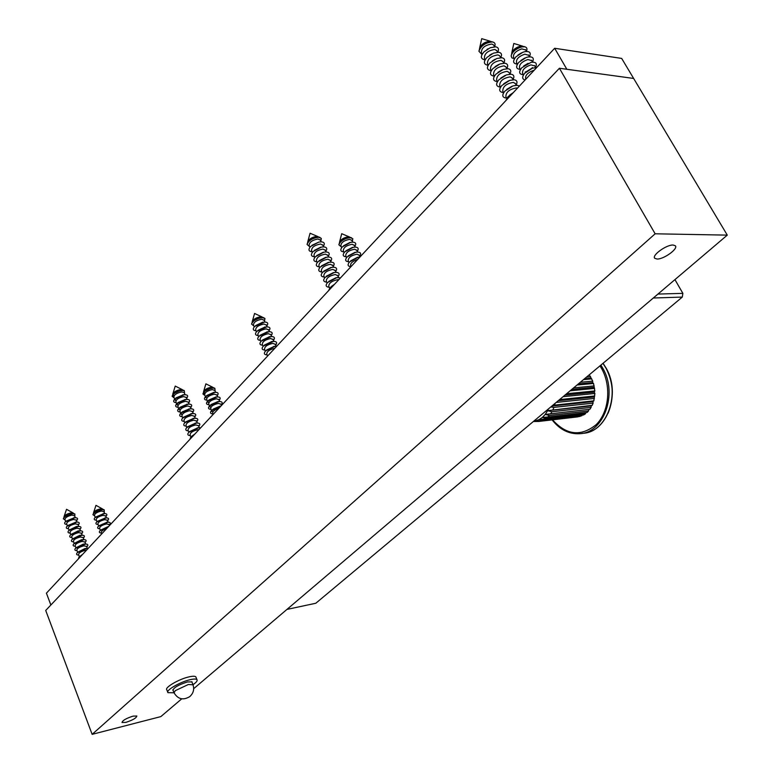 <?xml version="1.0" encoding="UTF-8"?>
<svg xmlns="http://www.w3.org/2000/svg" width="773" height="773" viewBox="0 0 773 773"><rect width="100%" height="100%" fill="white"/><g stroke="black" fill="none" stroke-linecap="round" stroke-linejoin="round"><path stroke-width="1.16" d="M657.949 294.069L682.868 293.354L674.945 279.613M286.957 609.404L315.819 603.249L682.298 297.083L653.32 298.001M682.868 293.354L682.298 297.083M133.033 716.136C126.134 718.378 122.463 720.504 122.018 722.513L125.873 722.378C132.743 720.136 136.396 718.02 136.84 716.011L133.033 716.136M673.109 245.041C666.394 244.616 651.407 255.534 654.799 258.317L657.069 259.032C663.785 259.37 678.626 248.606 675.302 245.746L673.109 245.041M196.052 677.419L195.82 676.848C194.96 676.017 192.632 676.046 188.854 676.916C178.708 679.177 164.156 687.757 166.842 689.864L167.731 692.096M192.999 684.685C196.371 682.356 197.695 680.675 196.951 679.641C196.091 678.82 193.772 678.849 189.984 679.728C179.838 682.008 165.277 690.579 167.954 692.666L174.022 692.782M192.119 682.569L192.023 681.883L187.414 681.95C178.379 684.849 173.548 687.68 172.939 690.453L173.191 690.637M727.287 235.127L655.146 233.794L559.41 68.256L633.647 78.45L727.287 235.127L193.685 688.685M181.742 698.831L160.832 716.6L92.142 734.35L655.146 233.794M92.142 734.35L45.713 610.448L559.41 68.256M566.851 69.28L633.647 78.45L621.676 58.419L554.666 48.274L566.851 69.28M50.873 605.008L46.419 593.171L554.666 48.274M318.766 237.021L316.795 236.432C312.05 237.079 309.007 238.973 307.664 242.142L307.654 242.403M307.277 243.543L308.785 240.905L315.799 237.156L319.751 237.35M320.892 241.195L321.317 238.364L318.524 237.263C312.553 238.065 308.727 240.461 307.045 244.423L309.615 246.664M320.418 240.219L318.032 238.983C312.05 240.113 309.084 242.345 309.142 245.688L309.925 247.292M323.365 246.278C325.124 243.572 324.37 242.094 321.114 241.823L318.863 242.075L310.63 246.471C308.041 249.582 308.524 251.351 312.07 251.756M322.863 245.244L320.476 244.017C314.495 245.167 311.529 247.399 311.577 250.713L312.36 252.346M325.81 251.302C327.578 248.606 326.824 247.128 323.568 246.877L321.413 247.109L313.017 251.592C310.485 254.665 310.978 256.394 314.505 256.781M325.317 250.278L322.94 249.07C316.949 250.23 313.973 252.452 314.012 255.757L314.814 257.419M328.264 256.336C330.032 253.65 329.288 252.182 326.032 251.94L323.974 252.162L315.413 256.723C312.939 259.767 313.442 261.467 316.94 261.825M327.771 255.332L325.394 254.133C319.404 255.303 316.428 257.535 316.457 260.82L317.268 262.511M330.718 261.39C332.496 258.704 331.762 257.254 328.506 257.023L326.535 257.225L317.809 261.873C315.394 264.868 315.915 266.54 319.375 266.878M330.235 260.395L327.868 259.206C321.877 260.395 318.882 262.617 318.901 265.893L319.732 267.603M333.182 266.453C334.97 263.777 334.236 262.327 330.979 262.115L329.095 262.308L320.215 267.033C317.858 269.99 318.389 271.632 321.829 271.951M332.709 265.477L330.342 264.298C324.341 265.497 321.355 267.719 321.355 270.975L322.196 272.724M335.656 271.526C337.453 268.859 336.719 267.429 333.463 267.216L331.665 267.4L322.641 272.202C320.322 275.13 320.872 276.734 324.283 277.034M335.182 270.569L332.825 269.41C326.824 270.618 323.819 272.84 323.819 276.077L324.679 277.845M338.13 276.618C339.936 273.961 339.212 272.531 335.955 272.338L334.245 272.511L325.066 277.391C322.805 280.28 323.365 281.855 326.747 282.135M337.675 275.671L335.318 274.531C329.308 275.748 326.303 277.971 326.293 281.188L327.163 282.986M340.545 277.836L336.825 277.633L327.491 282.589C325.288 285.44 325.858 286.986 329.211 287.247M338.767 279.739L337.811 279.662C331.801 280.899 328.786 283.121 328.767 286.319L329.646 288.145M334.245 284.59L329.936 287.807L328.631 290.609M334.67 284.135L331.153 286.638M335.955 277.768L328.718 281.42M333.376 272.647L326.293 276.222M330.796 267.545L323.877 271.043M328.225 262.453L321.471 265.873M325.655 257.38L319.075 260.704M323.095 252.327L316.688 255.563M320.534 247.283L314.311 250.423M318.863 242.075L311.944 245.302M315.606 237.205L309.76 240.036M350.304 237.408L348.449 236.847C343.772 237.504 340.767 239.398 339.434 242.519L339.434 242.799M339.057 243.968L340.429 241.447L347.628 237.533L351.271 237.717M352.372 241.418L352.807 238.702L350.179 237.659C344.304 238.49 340.526 240.857 338.845 244.78L341.357 246.877M351.908 240.49L349.676 239.34C343.821 240.48 340.903 242.683 340.903 245.949L341.705 247.592M354.836 246.394C356.537 243.804 355.841 242.384 352.759 242.133L350.7 242.345L342.275 246.925C339.898 249.901 340.41 251.554 343.811 251.863M354.353 245.418L352.121 244.278C346.265 245.428 343.328 247.631 343.328 250.887L344.149 252.558M357.281 251.322C358.981 248.732 358.295 247.321 355.213 247.089L353.242 247.292L344.661 251.94C342.333 254.887 342.854 256.501 346.227 256.8M356.797 250.355L354.575 249.235C348.71 250.394 345.773 252.597 345.753 255.834L346.594 257.525M359.725 256.259C361.435 253.679 360.749 252.278 357.667 252.046L355.783 252.24L347.058 256.974C344.777 259.873 345.309 261.467 348.662 261.738M359.252 255.312L357.029 254.201C351.164 255.37 348.217 257.573 348.198 260.791L349.038 262.511M357.744 259.399C352.604 261.168 350.227 263.293 350.633 265.767L351.039 266.588M359.947 257.032L358.324 257.216L349.454 262.018C347.261 264.82 347.753 266.385 350.932 266.695M357.416 257.37L350.642 260.878M354.875 252.404L348.246 255.834M352.333 247.457L345.869 250.81M349.792 242.529L343.492 245.795M347.435 237.572L341.308 240.616M183.114 390.152L180.689 389.553C176.486 390.307 173.828 391.863 172.737 394.201L172.737 394.51M181.037 390.123L173.993 393.167M184.612 393.602L184.312 390.655L182.09 390.452C176.804 391.399 173.471 393.351 172.099 396.288L173.336 393.776L181.259 390.114L184.051 390.52M176.031 397.882L183.298 394.839M176.553 397.873L183.346 394.829M185.085 394.703L184.158 392.539L181.713 391.921C176.534 393.042 173.935 394.829 173.915 397.264L174.688 399.061M184.187 394.839L183.626 394.79M183.143 394.8L174.746 399.003C172.92 401.197 173.413 402.414 176.225 402.665M178.167 402.501L185.172 399.554M186.641 398.288C188.535 395.873 187.723 394.684 184.216 394.723L174.746 399.003M178.515 402.549L185.307 399.535M186.332 397.573L183.732 396.597C178.544 397.737 175.944 399.515 175.925 401.941L176.698 403.767M186.216 399.515L185.704 399.477M185.259 399.477L176.727 403.738C174.93 405.902 175.432 407.1 178.234 407.332M180.283 407.149L187.105 404.279M188.651 402.955C190.554 400.549 189.752 399.37 186.245 399.419L176.727 403.738M180.138 407.255L187.279 404.25M188.351 402.25L185.752 401.284C180.573 402.433 177.964 404.211 177.925 406.627L178.718 408.473C176.949 410.627 177.461 411.806 180.244 412.019M187.385 404.173L178.708 408.482L188.274 404.115C191.762 404.057 192.574 405.216 190.709 407.593L190.709 407.593M182.399 411.806L189.027 409.014M182.447 411.912L189.24 408.975M190.371 406.936L187.781 405.989C182.592 407.149 179.983 408.927 179.945 411.333L180.747 413.197M189.501 408.878L180.698 413.236C178.978 415.352 179.491 416.512 182.254 416.715M192.767 412.241L192.767 412.241C194.593 409.893 193.772 408.753 190.313 408.83L180.698 413.236M192.409 411.632L189.82 410.705C184.631 411.874 182.013 413.652 181.964 416.038L182.776 417.922M191.627 413.594L183.578 417.178M193.743 418.328L185.568 421.971M194.728 417.014L194.825 416.908C196.613 414.589 195.791 413.468 192.351 413.555L182.699 418.009C181.008 420.097 181.529 421.237 184.274 421.43M194.438 416.347L191.859 415.43C186.66 416.608 184.042 418.386 183.984 420.763L184.805 422.667M196.893 421.585L196.893 421.585C198.642 419.295 197.82 418.203 194.419 418.29L184.699 422.792C183.037 424.85 183.578 425.971 186.293 426.145M196.477 421.072L193.897 420.164C188.699 421.353 186.08 423.131 186.013 425.498L186.844 427.43M195.83 423.063L187.559 426.773M198.961 426.271L198.961 426.271C200.671 424.029 199.859 422.947 196.526 423.034L186.708 427.575C185.085 429.614 185.617 430.716 188.322 430.88M198.526 425.807L195.946 424.918C190.747 426.116 188.119 427.884 188.052 430.242L188.892 432.194M197.927 427.817L189.559 431.576M200.594 427.884L198.497 427.807L188.718 432.378C187.124 434.387 187.675 435.47 190.361 435.614M198.941 429.643L197.994 429.672C192.796 430.89 190.168 432.658 190.09 434.996L190.941 436.977M172.099 396.288L174.215 397.96M194.361 434.561L190.738 437.189L189.907 439.344M194.931 433.943L191.559 436.397M181.713 412.309L181.191 414.241L182.032 414.734M179.732 407.564L179.172 409.535L180.003 410.038M177.742 402.82L177.162 404.839L177.983 405.342M175.771 398.085L175.152 400.153L175.964 400.656M173.761 396.926L172.34 395.554M172.978 395.003L174.244 395.525M173.017 394.607L173.944 395.989M103.051 509.388L100.529 508.866C96.789 509.678 94.461 510.992 93.543 512.789L93.572 513.117M93.069 514.267L93.813 512.837L102.007 509.339L94.306 512.364M101.418 509.33L103.911 509.707M104.249 512.074L104.22 509.88L101.698 509.774C97.002 510.798 94.074 512.441 92.924 514.702L94.693 515.9M103.959 511.707L101.389 511.03C96.896 512.132 94.606 513.601 94.509 515.436L95.263 517.34M103.717 513.62L95.504 517.137M105.853 516.441L106.191 516.093C107.505 514.46 106.916 513.639 104.423 513.62L94.924 517.678C93.639 519.253 94.132 520.084 96.383 520.181M105.669 515.978L103.099 515.32C98.606 516.432 96.306 517.891 96.21 519.717L96.973 521.649M105.457 517.91L97.176 521.466M107.92 520.345L107.544 520.702L107.92 520.345C109.206 518.741 108.626 517.929 106.172 517.91L96.606 522.007C95.35 523.553 95.842 524.374 98.084 524.461M107.37 520.268L104.809 519.611C100.316 520.731 98.007 522.2 97.9 524.007L98.673 525.959M107.196 522.2L98.857 525.795M109.264 524.993L109.65 524.606C110.906 523.021 110.326 522.229 107.92 522.21L98.297 526.336C97.05 527.872 97.553 528.674 99.785 528.751M109.08 524.558L106.519 523.92C102.026 525.041 99.717 526.51 99.611 528.307L100.384 530.278M108.365 526.5L100.538 530.143M106.664 528.587C102.906 529.92 101.118 531.273 101.311 532.626L101.785 533.814M108.462 526.655L99.988 530.674C98.77 532.191 99.263 532.984 101.485 533.051M523.418 46.457L520.219 46.177C515.485 47.636 512.644 50.032 511.687 53.385L511.687 53.627M518.925 47.327L515.262 49.414M511.368 54.883L513.485 50.999L519.282 47.163L524.394 46.67M526.423 51.279C527.486 48.941 526.983 47.462 524.925 46.824L521.872 46.873C515.92 48.709 512.344 51.723 511.146 55.927L511.9 57.907L514.306 58.68M525.688 49.974L521.756 48.863C515.659 51.076 512.934 53.917 513.581 57.405L514.403 58.854M521.533 52.815L517.958 54.999M529.505 56.671C531.293 52.757 529.776 51.076 524.944 51.646L522.877 52.255L515.929 56.835C512.451 61.27 512.924 63.686 517.369 64.082M528.722 55.298L524.79 54.178C518.683 56.4 515.949 59.241 516.586 62.71L517.427 64.188M524.809 58.052L520.789 60.497M532.539 61.975C534.336 58.072 532.819 56.41 527.998 56.989L526.065 57.54L518.867 62.275C515.475 66.652 515.978 69.019 520.374 69.377M531.766 60.623L527.833 59.521C521.727 61.743 518.983 64.584 519.601 68.024L520.461 69.541M528.075 63.309L523.659 66.005M535.583 67.29C537.39 63.396 535.882 61.743 531.051 62.342L521.814 67.744C518.509 72.053 519.041 74.372 523.389 74.701M534.81 65.956L530.887 64.874C524.77 67.106 522.017 69.937 522.635 73.367L523.505 74.913M531.331 68.604L526.548 71.512M536.713 67.522L532.462 68.169L524.77 73.213C521.881 76.856 521.997 79.107 525.099 79.967M534.23 70.188L533.95 70.237C527.824 72.478 525.07 75.31 525.669 78.72L525.891 79.126M525.186 71.995L526.365 71.667M531.553 68.507L532.433 67.57M213.667 387.824L211.367 387.244C207.222 388.007 204.603 389.553 203.512 391.882L203.521 392.191M215.136 391.157L214.865 388.317L212.778 388.123C207.56 389.09 204.275 391.022 202.903 393.94L204.053 391.515L211.966 387.795L204.681 390.925M211.396 387.833L214.575 388.172M206.932 395.399L213.715 392.481M206.845 395.467L213.812 392.471M214.846 390.491L212.391 389.573C207.309 390.694 204.739 392.462 204.69 394.868L205.473 396.665C203.763 398.781 204.265 399.941 206.99 400.134M214.875 392.442L214.305 392.394M213.812 392.394L205.473 396.665L214.904 392.326C218.228 392.288 218.981 393.418 217.184 395.737L217.184 395.737M209.097 399.912L215.57 397.129M208.923 400.037L215.773 397.09M216.865 395.08L214.411 394.162C209.328 395.303 206.749 397.061 206.691 399.457L207.493 401.284M216.904 397.042L216.372 396.993M215.918 396.993L207.464 401.313C205.782 403.409 206.294 404.54 209 404.723M211.213 404.472L217.484 401.767M218.034 401.602L209.454 405.97C207.802 408.038 208.323 409.159 211.01 409.323M219.232 400.279L219.232 400.279C220.991 397.998 220.228 396.878 216.933 396.926L207.464 401.313M211.106 404.617L217.744 401.718M218.885 399.67L216.44 398.771C211.348 399.912 208.768 401.68 208.71 404.057L209.512 405.912M218.933 401.651L218.45 401.602M213.338 409.043L219.406 406.434M221.204 404.926L221.281 404.839C223.011 402.578 222.238 401.477 218.962 401.545L209.454 405.97M213.087 409.226L219.706 406.366M220.914 404.269L218.469 403.39C213.377 404.54 210.797 406.298 210.72 408.666L211.541 410.55M220.15 406.221L211.444 410.647C209.831 412.685 210.353 413.777 213.019 413.942M202.903 393.94L204.98 395.525M218.836 408.318C214.488 409.835 212.459 411.497 212.739 413.294L213.203 414.357M220.827 406.192L211.444 410.647M212.42 409.729L211.966 411.526L212.826 412.009M210.43 405.062L209.947 406.907L210.797 407.39M208.439 400.404L207.937 402.298L208.768 402.791M206.459 395.766L205.927 397.699L206.749 398.192M204.536 394.52L203.144 393.225M203.753 392.645L205.038 393.138M203.792 392.307L204.729 393.602M491.415 41.674L490.256 41.288C484.797 41.713 481.202 44.177 479.473 48.67L479.473 48.863M479.134 50.119L481.608 45.878L486.7 42.534L492.411 41.906M494.556 46.738C495.657 44.293 495.097 42.728 492.903 42.051L492.459 41.964C485.589 42.515 481.077 45.597 478.902 51.24L481.608 54.149L482.159 54.197L481.405 52.844C481.279 48.09 484.748 45.153 491.802 44.032L493.522 44.902L494.575 46.767M493.792 45.385L493.522 44.902M497.696 52.206C499.194 49.24 498.517 47.443 495.696 46.824L490.266 47.733L484.082 51.781C480.439 56.004 480.477 58.632 484.198 59.666L485.183 59.724M496.846 50.796L494.855 49.453C487.802 50.603 484.323 53.53 484.429 58.265L485.212 59.676M487.222 65.087L488.265 65.145L487.463 63.695C487.377 58.99 490.855 56.062 497.918 54.902L499.638 55.753L500.72 57.675C502.257 54.69 501.609 52.883 498.759 52.274L493.503 53.124L487.009 57.366C483.473 61.521 483.55 64.101 487.222 65.087M503.783 63.106C505.329 60.13 504.682 58.333 501.841 57.733L496.749 58.526L489.947 62.961C486.517 67.058 486.623 69.58 490.266 70.527L491.299 70.575M502.972 61.676L500.991 60.362C493.928 61.531 490.43 64.468 490.507 69.145L491.328 70.623M506.846 68.555C508.402 65.579 507.764 63.801 504.924 63.212L499.986 63.956L492.903 68.565C489.58 72.604 489.715 75.068 493.309 75.976L494.353 76.025M506.054 67.145L504.083 65.84C497.01 67.029 493.503 69.957 493.561 74.614L494.401 76.121M509.929 74.015C511.494 71.058 510.856 69.28 508.025 68.71L503.242 69.415L495.88 74.189C492.652 78.16 492.807 80.576 496.363 81.445L497.406 81.494M509.146 72.633L507.175 71.329C500.102 72.536 496.585 75.464 496.624 80.102L497.483 81.638M513.011 79.503C514.596 76.546 513.968 74.788 511.127 74.218L506.489 74.884L498.865 79.822C495.725 83.735 495.908 86.103 499.426 86.934L500.469 86.972M512.238 78.131L510.277 76.846C503.204 78.063 499.677 80.991 499.696 85.61L500.575 87.175M516.113 85.001C517.697 82.054 517.079 80.305 514.248 79.745L509.755 80.373L501.87 85.474C498.817 89.32 499.029 91.649 502.498 92.441L503.542 92.48M515.349 83.648L513.388 82.373C506.305 83.61 502.779 86.528 502.788 91.127L503.677 92.731M519.379 86.103L517.369 85.291L513.011 85.88L504.885 91.127C501.909 94.924 502.15 97.195 505.581 97.958L506.624 97.997M517.456 88.17L516.509 87.919C509.426 89.175 505.88 92.093 505.88 96.664L506.788 98.306M513.214 92.721L507.909 96.809L505.919 100.538M513.378 92.547L509.678 95.089M511.919 86.286L506.702 89.388M508.605 80.807L503.754 83.697M505.281 75.348L500.827 78.015M501.948 69.928L497.928 72.333M498.595 64.536L495.068 66.652M495.213 59.192L492.266 60.961M491.763 53.897L489.541 55.241M488.121 48.757L487.029 49.414M262.791 317.394L260.617 316.795C256.192 317.51 253.38 319.21 252.172 321.906L252.172 322.196M251.766 323.346L252.955 321.181L260.549 317.403L263.738 317.742M264.55 321.114L264.955 318.457L262.173 317.655C256.607 318.553 253.071 320.689 251.563 324.071L253.853 325.955M264.173 320.302L261.738 319.22C256.24 320.36 253.496 322.331 253.486 325.143L254.278 326.863M266.772 325.945C268.579 323.433 267.825 322.128 264.511 322.032L254.568 326.535C252.481 329.085 252.984 330.496 256.076 330.786M266.385 325.104L263.96 324.032C258.453 325.172 255.699 327.143 255.689 329.945L256.491 331.694M268.985 330.738C270.792 328.235 270.048 326.94 266.733 326.853L256.733 331.414C254.694 333.926 255.206 335.318 258.269 335.588M268.608 329.907L266.173 328.854C260.675 330.003 257.911 331.975 257.892 334.767L258.704 336.535M271.207 335.54C273.024 333.047 272.27 331.762 268.965 331.685L258.916 336.294C256.916 338.777 257.438 340.149 260.482 340.4M270.83 334.728L268.405 333.685C262.897 334.844 260.134 336.815 260.105 339.589L260.926 341.386M273.429 340.362C275.246 337.869 274.512 336.593 271.197 336.526L261.09 341.193C259.139 343.647 259.67 344.99 262.685 345.231M273.053 339.56L270.637 338.526C265.129 339.705 262.356 341.676 262.318 344.429L263.158 346.246M275.652 345.183C277.488 342.71 276.744 341.444 273.439 341.386L263.284 346.101C261.371 348.526 261.902 349.85 264.907 350.063M275.294 344.4L272.879 343.386C267.361 344.574 264.588 346.536 264.54 349.28L265.39 351.126M276.715 346.265L274.927 346.323L265.477 351.019C263.603 353.416 264.153 354.71 267.12 354.913M267.98 355.628L267.622 356.015L266.772 354.15C266.743 351.531 269.429 349.58 274.85 348.275M274.193 346.401L266.53 350.024M271.883 341.531L264.356 345.087M269.593 336.69L262.182 340.178M267.294 331.849L259.999 335.289M265.004 327.027L257.834 330.409M262.723 322.215L255.67 325.539M260.491 317.413L253.708 320.486M73.706 513.436L71.058 512.895C67.261 513.716 64.913 515.031 63.995 516.837L64.014 517.166M63.492 518.316L64.275 516.857L72.585 513.378L64.806 516.374M71.986 513.369L74.875 513.939L72.218 513.823C67.454 514.847 64.488 516.499 63.338 518.77L65.145 520.026M74.817 516.306L74.875 513.939M74.623 515.813L71.918 515.098C67.348 516.209 65.029 517.688 64.951 519.543L65.695 521.456M74.324 517.726L65.995 521.205M76.508 520.644L76.836 520.326C78.237 518.615 77.619 517.755 74.991 517.736L65.376 521.765C64.024 523.389 64.507 524.258 66.826 524.384M76.324 520.161L73.619 519.456C69.048 520.577 66.72 522.055 66.642 523.901L67.396 525.833M76.054 522.094L67.657 525.601M78.208 524.993L78.556 524.645C79.928 522.973 79.319 522.123 76.74 522.104L67.058 526.171C65.724 527.766 66.207 528.626 68.517 528.732M78.025 524.519L75.319 523.823C70.749 524.954 68.42 526.432 68.333 528.268L69.097 530.22M77.793 526.461L76.372 526.529L69.328 530.017M79.909 529.341L80.286 528.974C81.619 527.331 81.02 526.5 78.488 526.471L68.729 530.578C67.425 532.162 67.918 533.003 70.217 533.099M79.735 528.887L77.029 528.21C72.459 529.341 70.121 530.819 70.034 532.636L70.807 534.616M79.522 530.848L78.083 530.916L71 534.443M82.015 533.312L81.609 533.699L82.015 533.312C83.32 531.698 82.73 530.877 80.237 530.858L70.411 534.993C69.126 536.559 69.628 537.38 71.908 537.477M81.445 533.254L78.74 532.597C74.169 533.737 71.831 535.216 71.734 537.022L72.507 539.023M81.271 535.235L79.803 535.312L72.681 538.868M83.329 538.085L83.745 537.67C85.02 536.076 84.441 535.274 81.986 535.254L72.102 539.419C70.836 540.965 71.348 541.776 73.619 541.863M83.155 537.641L80.46 536.993C75.88 538.143 73.541 539.622 73.445 541.419L74.227 543.438M83.011 539.641L81.523 539.718L74.363 543.313M85.474 542.028L85.04 542.453L85.474 542.028C86.731 540.472 86.151 539.68 83.745 539.66L73.793 543.854C72.556 545.38 73.058 546.182 75.319 546.25M84.875 542.037L82.18 541.4C77.6 542.559 75.261 544.037 75.155 545.825L75.938 547.854M84.759 544.047L83.242 544.124L76.044 547.767M87.214 546.405L86.75 546.849L87.214 546.405C88.441 544.868 87.871 544.086 85.513 544.066L75.493 548.308C74.276 549.816 74.788 550.598 77.029 550.656M86.595 546.443L83.899 545.815C79.319 546.984 76.981 548.463 76.865 550.241L77.667 552.289M86.518 548.472L84.972 548.55L77.735 552.222M88.074 548.511L86.025 548.617L77.184 552.763C75.996 554.251 76.508 555.014 78.74 555.072M86.547 550.144L85.629 550.241C81.049 551.42 78.701 552.898 78.585 554.666L79.387 556.734M82.015 555.004L78.894 557.227L78.392 558.898M82.672 554.309L79.435 556.695M578.214 416.657L577.305 416.927M578.049 416.84L538.81 421.44L533.776 421.169M533.341 421.527L538.81 421.44M582.233 415.101L579.982 416.444L540.742 421.043L535.331 420.927L538.965 419.662L583.663 414.937L585.383 413.835L546.163 418.367L542.317 417.468L538.965 419.662L542.617 420.386L540.742 421.043M581.847 415.806L542.617 420.386M588.755 409.535L588.524 410.985L587.016 412.511L547.806 417.005L542.317 417.468L545.236 414.434L589.905 409.265L545.236 414.434L549.313 415.449L547.806 417.005M588.524 410.985L549.313 415.449M589.316 374.77L592.736 381.128L592.553 382.596L593.548 383.485L594.843 390.935L594.224 392.182L594.891 393.467L593.848 400.829L592.881 401.651L593.113 403.139L592.215 405.323L591.132 405.873L591.132 407.371L589.905 409.265M591.132 407.371L551.932 411.738L547.622 410.666L545.236 414.434M592.215 405.323L547.622 410.666L548.424 408.927M593.113 403.139L553.912 407.381L550.772 406.975M593.848 400.829L552.734 405.332M594.389 398.433L556.183 402.443M594.737 395.969L559.604 399.593M594.891 393.467L563.082 396.684M594.843 390.935L566.609 393.737M594.611 388.413L570.126 390.8M594.176 385.92L573.614 387.882M593.548 383.485L577.025 385.031M592.736 381.128L580.339 382.268M591.76 378.876L583.509 379.62M590.611 376.741L586.514 377.108M590.659 378.248L584.485 378.799M592.553 382.596L578.359 383.92M593.761 387.302L571.769 389.428M594.224 392.182L564.966 395.109M593.925 397.022L558.241 400.723M592.881 401.651L551.874 406.047M591.132 405.873L547.622 410.666M585.779 412.647L585.383 413.835M606.158 368.402C613.598 383.34 614.226 398.317 608.042 413.342M193.018 684.791L188.332 684.501L175.22 690.685L174.08 692.869C177.993 699.285 183.23 700.531 189.781 696.599C193.501 693.178 194.535 689.12 192.864 684.424L191.772 681.699M552.55 419.836C566.474 435.276 581.016 436.88 596.186 424.638C608.931 412.115 611.588 386.645 601.829 368.953L599.983 365.851M600.901 365.088L602.911 368.441C617.975 394.066 603.655 433.006 579.702 433.701C568.957 434.271 559.768 429.662 552.135 419.884M603.066 363.281L606.187 368.228C621.231 393.757 606.911 432.532 582.794 433.295C606.737 432.6 621.057 393.747 606.003 368.19L602.969 363.358M546.163 418.367L544.443 419.488M551.932 411.738L550.695 413.681M553.912 407.381L553.004 409.622M555.004 403.429L554.637 405.013M654.499 257.805L654.799 258.317M195.82 676.848L196.951 679.641M172.843 689.758L173.935 692.502M307.847 241.437L310.07 233.233L318.003 236.615M319.23 237.137L320.041 237.475M320.206 239.775L321.201 241.823M322.65 244.799L323.655 246.877M325.104 249.843L326.129 251.94M327.559 254.897L328.593 257.023M330.023 259.96L331.076 262.115M332.496 265.042L333.559 267.216M334.98 270.144L336.052 272.338M337.463 275.246L338.545 277.468M335.627 277.826L336.825 277.633M333.066 272.705L334.245 272.511M330.515 267.593L331.665 267.4M327.974 262.501L329.095 262.308M325.433 257.419L326.535 257.225M322.901 252.356L323.974 252.162M320.37 247.312L321.413 247.109M339.598 241.872L341.714 233.707L349.58 237.011M350.797 237.524L351.599 237.862M351.715 240.084L352.73 242.133M354.15 245.012L355.174 247.089M356.595 249.959L357.638 252.046M359.049 254.906L360.054 256.926M357.184 257.409L358.324 257.216M354.662 252.442L355.783 252.24M352.15 247.495L353.242 247.292M349.638 242.558L350.7 242.345M347.135 237.63L347.628 237.533M172.891 393.699L175.239 386.075L182.467 389.718M183.578 390.278L184.312 390.655M186.177 397.216L187.114 399.39M188.197 401.892L189.143 404.086M190.226 406.579L191.182 408.801M192.255 411.284L193.221 413.526M194.284 416L195.26 418.251M193.134 418.357L194.419 418.29M196.332 420.725L197.318 423.005M195.221 423.092L196.526 423.034M198.371 425.459L199.366 427.759M197.308 427.846L198.632 427.788M191.047 413.623L192.322 413.565M188.97 408.907L190.226 408.84M186.902 404.202L188.129 404.134M184.834 399.506L186.042 399.438M182.766 394.829L183.964 394.752M180.708 390.152L181.259 390.114M93.659 512.441L95.968 505.339L102.529 508.953M103.543 509.513L104.22 509.88M103.853 511.446L104.722 513.62M103.147 513.61L104.423 513.62M105.563 515.717L106.432 517.91M104.886 517.9L106.172 517.91M107.263 519.997L108.152 522.21M106.626 522.2L107.92 522.21M108.983 524.297L109.486 525.563M522.645 46.138L513.803 43.472L511.871 52.516M534.568 65.531L535.699 67.502M531.524 60.197L532.626 62.14M528.481 54.873L529.573 56.787M525.447 49.569L526.519 51.453M524.017 46.554L524.925 46.824M203.657 391.399L205.889 383.833L213.039 387.399M214.14 387.949L214.865 388.317M214.701 390.162L215.638 392.298M216.711 394.742L217.667 396.897M218.74 399.341L219.696 401.516M220.769 403.941L221.455 405.516M219.658 406.25L220.827 406.183M217.59 401.631L218.836 401.554M215.522 397.022L216.749 396.945M213.454 392.423L214.672 392.346M479.695 47.704L481.724 38.65L490.613 41.355M491.995 41.781L492.903 42.051M496.575 50.322L497.638 52.206M502.711 61.212L503.803 63.154M505.793 66.681L506.904 68.652M508.876 72.16L510.006 74.169M511.977 77.667L513.127 79.706M515.089 83.184L516.258 85.252M252.336 321.326L254.578 313.461L262.095 316.969M263.255 317.51L264.028 317.867M263.999 319.916L264.965 322.022M266.212 324.718L267.187 326.844M268.424 329.52L269.419 331.675M270.656 334.342L271.652 336.516M272.879 339.183L273.893 341.376M275.12 344.024L276.145 346.246M273.69 346.449L274.927 346.323M271.4 341.589L272.618 341.463M269.11 336.738L270.308 336.613M266.83 331.907L268.009 331.772M264.559 327.085L265.709 326.95M262.289 322.273L263.419 322.138M260.018 317.471L260.549 317.403M64.111 516.47L66.526 509.301L73.174 512.992M74.508 515.533L75.368 517.726M73.715 517.726L74.991 517.736M76.208 519.881L77.078 522.094M75.445 522.084L76.74 522.104M77.918 524.239L78.788 526.471M77.184 526.452L78.488 526.471M79.619 528.606L80.498 530.858M78.923 530.838L80.237 530.858M81.329 532.984L82.218 535.245M80.663 535.225L81.986 535.254M83.049 537.37L83.938 539.651M82.411 539.631L83.745 539.66M84.769 541.767L85.668 544.066M84.16 544.037L85.513 544.066M86.489 546.173L87.397 548.492M85.909 548.453L87.272 548.492M582.794 433.295L581.866 433.421"/></g></svg>
